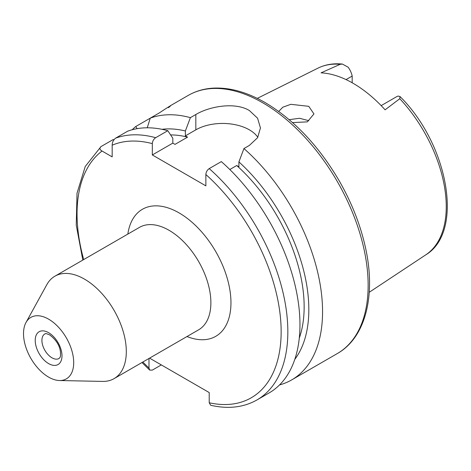 <?xml version="1.0" encoding="UTF-8"?>
<svg xmlns="http://www.w3.org/2000/svg" width="471" height="471" viewBox="0 0 471 471"><rect width="100%" height="100%" fill="white"/><g stroke="black" fill="none" stroke-linecap="round" stroke-linejoin="round"><path stroke-width="0.71" d="M289.188 119.681L299.538 118.274L308.752 120.664M292.538 122.595L307.357 121.865L313.951 113.929L308.752 106.322L290.819 104.321L282.818 107.205L278.72 111.439M257.831 137.308A37.857 21.854 0 0 0 249.365 129.843A37.857 21.854 0 0 0 195.83 129.843L185.374 135.878L187.552 137.138L175.006 144.379L172.822 143.119L172.822 138.221L167.794 130.697L155.677 137.697C153.617 139.151 152.504 141.129 152.327 143.626L152.327 154.953L205.862 185.862L205.862 174.535C206.039 172.033 207.152 170.055 209.212 168.6L221.329 161.606A149.054 86.058 60 0 1 296.3 290.807A149.054 86.058 60 0 1 269.088 392.949L256.972 399.944A149.054 86.058 60 0 0 284.178 297.807A149.054 86.058 60 0 0 209.212 168.6M229.813 169.519L236.725 165.527L238.909 166.787L238.909 161.889L243.931 148.553L249.365 145.421L257.584 137.709L260.451 127.953L257.584 118.215L249.365 110.52C235.276 101.924 209.942 106.11 195.83 114.512L190.396 117.65L185.374 130.979L185.374 135.878M48.607 319.155A35.49 20.488 60 0 1 73.07 355.799A35.49 20.488 60 0 1 59.505 380.527A35.49 20.488 60 0 1 48.607 377.106A35.49 20.488 60 0 1 26.005 322.494A35.49 20.488 60 0 1 48.607 319.155M26.005 322.494L46.812 284.69A59.146 34.148 60 0 1 54.907 276.194A59.146 34.148 60 0 1 84.486 279.12A59.146 34.148 60 0 1 123.125 331.248A59.146 34.148 60 0 1 114.059 378.643A59.146 34.148 60 0 1 102.649 381.41L59.505 380.527M243.931 148.553A149.054 86.058 60 0 1 318.902 277.76A149.054 86.058 60 0 1 291.69 379.897A149.054 86.058 60 0 1 279.533 384.931M352.184 82.778L352.184 76.055A14.212 8.207 -120 0 0 348.146 67.206L342.399 64.062L340.18 64.309L321.057 72.846A109.06 62.967 60 0 1 353.085 83.29A109.06 62.967 60 0 1 385.113 109.825L399.785 98.722A107.865 62.278 60 0 1 425.79 254.835L369.24 292.285M381.169 105.622L396.723 96.643A14.212 8.207 60 0 1 398.178 96.09L399.985 96.514L399.785 98.722M352.184 76.055L346.044 79.599M147.246 127.794L150.249 118.156A149.054 86.058 60 0 1 190.396 117.65M161.971 129.307A136.737 78.945 60 0 1 185.374 130.979M170.632 134.93A130.126 75.13 60 0 1 187.552 137.138M83.703 259.574A144.32 83.326 60 0 1 102.048 151.038L112.18 156.884L112.18 145.192C112.175 142.419 113.287 140.087 115.525 138.203L127.647 131.203A149.054 86.058 60 0 1 167.794 130.697M161.317 364.913L152.327 370.106L149.719 370.1L148.983 367.998L148.983 358.478M149.578 358.137L209.212 392.561L209.212 402.77L210.696 405.272C228.135 409.264 243.56 407.492 256.972 399.944M132.198 129.749A149.054 86.058 60 0 1 135.736 126.528L159.127 113.028C169.913 105.893 173.01 104.103 168.412 107.665M137.155 128.654L135.736 126.528M236.725 165.527A130.126 75.13 60 0 1 299.279 338.143M102.048 151.038C99.64 149.654 99.299 148.165 101.018 146.575L113.134 139.581L113.911 139.752M82.814 260.08L76.243 225.091L77.02 193.192L85.239 166.481L101.018 146.575M238.909 161.889A136.737 78.945 60 0 1 294.793 359.367M172.822 143.119L152.327 154.953M262.747 102.796A149.054 86.058 60 0 1 360.121 234.146A149.054 86.058 60 0 1 337.271 353.586C366.12 337.336 376.37 293.992 365.025 245.65C359.95 223.66 351.372 202.1 339.291 180.964C318.796 145.933 294.075 119.799 265.114 102.56C247.045 92.163 229.807 87.347 213.387 88.124C204.173 88.642 195.783 91.074 188.217 95.413A149.054 86.058 60 0 1 262.747 102.796M51.951 357.789A14.195 8.195 60 0 1 42.678 345.278A14.195 8.195 60 0 1 44.851 333.904C46.093 333.992 44.144 332.62 49.585 334.846C55.908 339.597 59.511 345.131 60.394 351.448C60.906 358.667 59.629 357.312 59.052 358.496A14.195 8.195 60 0 1 51.951 357.789M48.607 332.679A18.928 10.927 60 0 1 61.989 355.858A18.928 10.927 60 0 1 48.607 363.588A18.928 10.927 60 0 1 35.219 340.403A18.928 10.927 60 0 1 48.607 332.679M54.907 276.194L139.487 227.363A59.146 34.148 60 0 1 169.06 230.295A59.146 34.148 60 0 1 207.699 282.417A59.146 34.148 60 0 1 198.632 329.812L114.059 378.643M127.841 234.087A73.346 42.343 60 0 1 179.098 212.91A73.346 42.343 60 0 1 230.808 298.078A73.346 42.343 60 0 1 186.987 336.535M257.29 98.38L317.996 68.13A107.865 62.278 60 0 1 340.18 64.309M115.525 138.203A149.054 86.058 60 0 1 155.677 137.697M112.18 145.192A144.32 83.326 60 0 1 152.327 143.626M148.983 367.998A144.32 83.326 60 0 1 142.848 362.022M205.862 174.535A144.32 83.326 60 0 1 281.134 329.694A144.32 83.326 60 0 1 209.212 402.77M195.83 114.512L195.83 129.843M291.69 379.897L337.271 353.586M399.985 96.514C447.956 143.967 464.518 231.667 425.79 254.835M317.996 68.13C325.331 64.527 333.468 63.173 342.399 64.062M170.214 105.81L188.217 95.413M141.965 362.529L149.719 370.1"/></g></svg>
